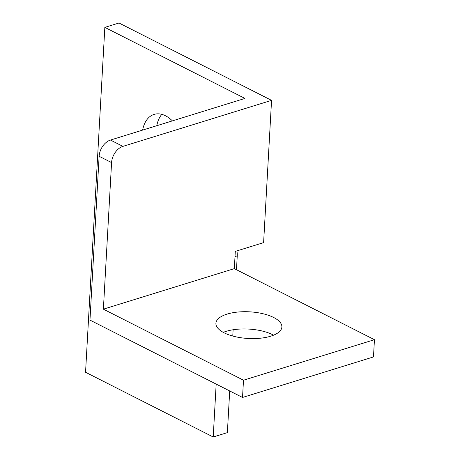 <?xml version="1.0" encoding="UTF-8"?>
<svg xmlns="http://www.w3.org/2000/svg" width="460" height="460" viewBox="0 0 460 460"><rect width="100%" height="100%" fill="white"/><g stroke="black" fill="none" stroke-linecap="round" stroke-linejoin="round"><path stroke-width="0.69" d="M263.609 242.627L235.296 251.39L234.33 268.634L103.385 309.166L243.495 380.213L374.446 339.687L373.48 356.931L242.529 397.457L89.965 320.097L99.124 156.273L111.579 162.593A14.162 9.528 -63.1 0 1 122.918 146.372L271.561 100.36L263.609 242.627M216.171 384.094L213.216 437L85.554 372.266L104.84 27.381L244.95 98.428L110.463 140.053A14.162 9.528 116.9 0 0 99.124 156.273M142.629 130.099A33.039 20.47 72.8 0 1 154.077 114.408A33.039 20.47 72.8 0 1 165.537 115.793A33.039 20.47 72.8 0 1 172.391 120.888M213.216 437L227.372 432.618L229.701 390.954M232.771 336.053L233.122 329.762M236.48 269.727L237.251 255.863A14.162 8.774 -107.2 0 0 236.888 250.901M243.495 380.213L242.529 397.457M111.579 162.593L103.385 309.166M374.446 339.687L234.33 268.634M270.687 336.202A33.039 13.346 -176.8 0 1 234.962 336.611A33.039 13.346 -176.8 0 1 215.907 323.305A33.039 13.346 -176.8 0 1 249.636 311.828A33.039 13.346 -176.8 0 1 281.882 326.997A33.039 13.346 -176.8 0 1 270.687 336.202M271.561 100.36L118.996 23L104.84 27.381M161.816 114.356A33.039 20.47 -107.2 0 0 156.785 125.718M273.562 335.179A33.039 13.346 3.2 0 0 223.261 332.367M235.008 256.559L237.251 255.863M122.918 146.372L110.463 140.053"/></g></svg>
